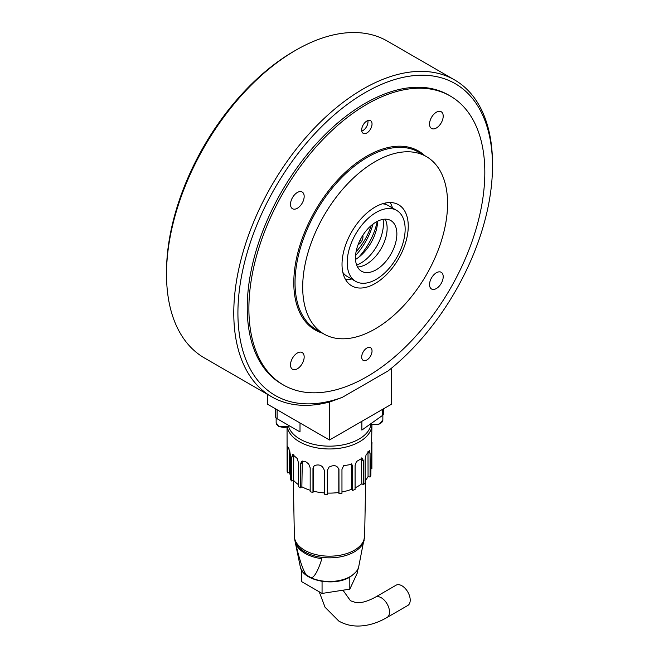 <?xml version="1.0" encoding="UTF-8"?>
<svg xmlns="http://www.w3.org/2000/svg" width="659" height="659" viewBox="0 0 659 659"><rect width="100%" height="100%" fill="white"/><g stroke="black" fill="none" stroke-linecap="round" stroke-linejoin="round"><path stroke-width="0.99" d="M166.513 274.21L166.513 271.813A180.006 103.924 -60 0 1 293.799 51.353L295.866 50.158A182.93 105.621 120 0 0 166.513 274.21A182.93 105.621 120 0 0 204.405 357.952L271.665 396.784A182.93 105.621 -60 0 1 271.665 185.55A182.93 105.621 -60 0 1 454.595 79.937A182.93 105.621 -60 0 1 492.487 163.679L492.487 166.068A180.006 103.924 120 0 0 372.862 88.421A180.006 103.924 120 0 0 238.838 294.861A180.006 103.924 120 0 0 342.342 397.336L388.06 370.943A180.006 103.924 120 0 0 492.487 166.068M454.595 79.937L387.335 41.097A182.93 105.621 120 0 0 295.866 50.158L293.799 51.353M450.278 96.025L448.622 95.069A166.834 96.321 120 0 0 365.201 103.331A166.834 96.321 120 0 0 256.211 250.354A166.834 96.321 120 0 0 281.788 384.04L283.444 384.996A166.834 96.321 -60 0 1 248.888 308.618A166.834 96.321 -60 0 1 321.716 140.721A166.834 96.321 -60 0 1 450.278 96.025A166.834 96.321 -60 0 1 484.826 172.403A166.834 96.321 -60 0 1 412.007 340.299A166.834 96.321 -60 0 1 283.444 384.996M342.342 397.336L330.67 401.685A182.93 105.621 -60 0 1 271.665 396.784M355.572 255.511A47.044 27.159 120 0 0 373.052 224.06M358.718 257.257A47.044 27.159 120 0 0 377.228 221.408M391.586 368.101L391.586 404.156L329.5 440.006L267.414 404.156L267.414 394.329M329.5 440.006L329.5 402.006M275.413 408.778L275.413 416.34A5.857 3.377 0 0 0 277.126 418.729L300.01 431.933L300.01 422.979M288.939 425.549L288.939 427.691A41.706 24.078 0 0 0 331.642 446.127A41.706 24.078 0 0 0 370.844 425.261L370.844 423.729M361.857 421.323L361.857 430.105L382.269 415.615A5.857 3.377 0 0 0 383.587 413.481L383.587 408.778M381.413 416.224A8.048 4.646 180 0 1 380.655 416.76M278.938 419.775A8.048 4.646 180 0 1 278.502 419.536A8.048 4.646 180 0 1 278.098 419.289M357.252 570.307L357.252 573.124L349.814 589.146L322.062 593.438L301.748 581.716L301.748 570.307M349.814 589.146L349.814 577.202M322.498 581.427L321.749 581.312M322.062 593.438L322.062 581.493M311.254 577.836L306.361 575.01C303.099 570.562 299.548 560.084 295.71 543.568A34.639 20.001 0 0 0 305.01 553.321A34.639 20.001 0 0 0 321.897 558.692C318.058 570.776 314.508 577.152 311.254 577.836A29.474 17.019 180 0 0 350.341 576.501A29.474 17.019 180 0 0 358.768 566.476L364.641 536.113A35.141 20.289 180 0 1 354.344 550.24A35.141 20.289 180 0 1 304.656 550.24A35.141 20.289 180 0 1 294.359 536.113L293.329 480.37M351.634 465.386L352.573 466.547L352.573 490.444L351.634 489.283L351.321 463.837M352.573 466.547L351.865 464.348L343.603 465.707L341.963 469.397L341.963 493.303A42.44 24.507 0 0 1 338.998 493.756L338.8 492.479A40.248 23.238 180 0 1 333.009 493.023A40.248 23.238 180 0 1 327.334 493.08M351.634 489.283A40.248 23.238 180 0 1 346.51 490.939A40.248 23.238 180 0 1 341.963 491.968M361.791 459.842L363.364 460.748L363.364 484.645L361.791 483.739L361.379 457.923M363.364 460.748L362.293 458.153L356.437 461.531L355.086 465.526L355.086 489.423A42.44 24.507 0 0 1 352.573 490.444M361.791 483.739A40.248 23.238 180 0 1 357.961 486.309A40.248 23.238 180 0 1 355.086 487.817M368.06 452.626L370.07 453.17L370.07 477.067L368.06 476.531L368.002 451.506M370.07 453.17L369.345 450.641L366.033 455.072L365.119 459.298L365.119 483.195A42.44 24.507 0 0 1 363.364 484.645M368.06 476.531A40.248 23.238 180 0 1 365.976 479.694A40.248 23.238 180 0 1 365.119 480.691M371.569 444.71L371.94 424.717A42.44 24.507 180 0 1 348.908 446.258A42.44 24.507 180 0 1 305.158 444.537A42.44 24.507 180 0 1 287.349 427.329M370.869 468.574L371.882 468.623L371.882 444.726C372.121 440.92 371.898 441.711 371.215 447.107L370.869 475.361A42.44 24.507 0 0 1 370.07 477.067M302.3 461.012L301.863 486.77L300.595 487.817L300.595 463.92L301.863 462.873M324.277 492.916A40.248 23.238 180 0 1 319.088 492.322A40.248 23.238 180 0 1 313.544 491.21L312.967 492.446A42.44 24.507 0 0 1 310.183 491.696L310.183 467.799L308.667 463.944L305.158 461.267L301.575 461.415L300.595 463.92M310.183 490.263A40.248 23.238 180 0 1 306.419 488.912A40.248 23.238 180 0 1 301.863 486.77M293.782 454.644L293.527 480.296L291.706 481.029L291.706 457.132L293.527 456.399M300.595 487.817A42.44 24.507 0 0 1 298.428 486.564L298.428 462.667L297.275 458.54L292.678 454.545L291.706 457.132M298.428 484.637A40.248 23.238 180 0 1 296.534 483.204A40.248 23.238 180 0 1 293.527 480.296M291.706 481.029A42.44 24.507 0 0 1 290.413 479.423L290.413 455.526L289.771 451.217L287.744 446.514L287.382 448.993L288.996 448.746M290.413 475.411A40.248 23.238 180 0 1 289.523 472.561L289.523 450.328M289.523 472.561L287.382 472.89A42.44 24.507 0 0 1 287.118 471.127L287.06 427.403M338.825 468.722L338.998 469.859C337.515 465.452 334.204 464.529 329.055 467.099L327.334 470.452L327.334 494.349A42.44 24.507 0 0 1 324.277 494.192L324.277 470.295C322.712 465.575 319.483 463.994 314.574 465.534L313.297 466.984L312.967 468.541L313.643 466.399M313.544 491.21L313.544 467.305M338.998 493.756L338.948 469.233M287.382 472.89L287.382 448.993M312.967 492.446L312.967 468.541M338.8 492.479L338.8 468.656M401.941 585.785A11.705 6.763 -120 0 0 396.084 585.2L375.391 597.153A11.705 6.763 -120 0 1 381.24 597.729A11.705 6.763 -120 0 1 388.892 608.051A11.705 6.763 -120 0 1 387.097 617.434L407.789 605.481A11.705 6.763 -120 0 0 409.585 596.098A11.705 6.763 -120 0 0 401.941 585.785M290.512 204.315A9.663 5.577 120 0 0 292.514 208.738A9.663 5.577 120 0 0 299.96 206.152A9.663 5.577 120 0 0 304.17 196.431A9.663 5.577 120 0 0 302.168 192.008A9.663 5.577 120 0 0 294.73 194.594A9.663 5.577 120 0 0 290.512 204.315M429.544 124.049A9.663 5.577 120 0 0 431.546 128.472A9.663 5.577 120 0 0 438.985 125.885A9.663 5.577 120 0 0 443.202 116.165A9.663 5.577 120 0 0 441.201 111.742A9.663 5.577 120 0 0 433.762 114.328A9.663 5.577 120 0 0 429.544 124.049M429.544 284.589A9.663 5.577 120 0 0 431.546 289.013A9.663 5.577 120 0 0 438.985 286.426A9.663 5.577 120 0 0 443.202 276.706A9.663 5.577 120 0 0 441.201 272.282A9.663 5.577 120 0 0 433.762 274.869A9.663 5.577 120 0 0 429.544 284.589M290.512 364.855A9.663 5.577 120 0 0 292.514 369.279A9.663 5.577 120 0 0 299.96 366.692A9.663 5.577 120 0 0 304.17 356.972A9.663 5.577 120 0 0 302.168 352.549A9.663 5.577 120 0 0 294.73 355.135A9.663 5.577 120 0 0 290.512 364.855M361.684 129.98A7.315 4.226 120 0 0 363.2 133.332A7.315 4.226 120 0 0 368.834 131.372A7.315 4.226 120 0 0 372.03 124.007A7.315 4.226 120 0 0 370.515 120.655A7.315 4.226 120 0 0 364.88 122.615A7.315 4.226 120 0 0 361.684 129.98M361.684 357.013A7.315 4.226 120 0 0 363.2 360.366A7.315 4.226 120 0 0 368.834 358.405A7.315 4.226 120 0 0 372.03 351.041A7.315 4.226 120 0 0 370.515 347.688A7.315 4.226 120 0 0 364.88 349.649A7.315 4.226 120 0 0 361.684 357.013M377.607 221.218A32.2 18.592 -60 0 1 355.522 259.473M383.06 219.373A32.2 18.592 -60 0 1 383.414 223.78A32.2 18.592 -60 0 1 356.659 265.116M351.494 278.955A46.83 27.035 -60 0 1 345.629 279.671M408.25 226.169A46.83 27.035 -60 0 1 387.805 273.304A46.83 27.035 -60 0 1 351.717 285.849A46.83 27.035 -60 0 1 342.021 264.407A46.83 27.035 -60 0 1 362.466 217.281A46.83 27.035 -60 0 1 398.555 204.735A46.83 27.035 -60 0 1 408.25 226.169M302.695 287.11A102.442 59.145 -60 0 1 347.417 184.018A102.442 59.145 -60 0 1 426.357 156.57A102.442 59.145 -60 0 1 447.576 203.466A102.442 59.145 -60 0 1 402.855 306.567A102.442 59.145 -60 0 1 323.915 334.006A102.442 59.145 -60 0 1 302.695 287.11M390.161 202.544A46.83 27.035 -60 0 1 392.476 207.98M356.082 251.746A42.11 24.317 120 0 0 371.198 225.559M358.298 268.254A29.268 16.895 -60 0 1 363.529 234.258A29.268 16.895 -60 0 1 390.803 220.543A29.268 16.895 -60 0 1 394.041 223.516A29.268 16.895 -60 0 1 388.81 257.512A29.268 16.895 -60 0 1 361.536 271.236A29.268 16.895 -60 0 1 358.298 268.254M401.191 214.57A40.973 23.658 -60 0 1 393.868 262.167A40.973 23.658 -60 0 1 355.679 281.377A40.973 23.658 -60 0 1 351.148 277.208A40.973 23.658 -60 0 1 358.471 229.612A40.973 23.658 -60 0 1 396.66 210.402A40.973 23.658 -60 0 1 401.191 214.57M355.679 281.377L347.4 276.599A40.973 23.658 -60 0 1 342.869 272.431A40.973 23.658 -60 0 1 342.837 272.381M345.25 275.058A40.973 23.658 -60 0 1 343.306 274.218M384.271 203.26A40.973 23.658 -60 0 1 385.976 204.529M382.451 203.771A40.973 23.658 -60 0 1 388.382 205.624L396.66 210.402M385.111 219.175A29.268 16.895 -60 0 1 381.075 248.723A29.268 16.895 -60 0 1 357.507 266.986M367.854 120.556A7.158 4.135 -60 0 1 367.986 121.8A7.158 4.135 -60 0 1 362.928 130.564L362.928 130.564A7.158 4.135 -60 0 1 361.783 131.075M277.126 418.729L277.126 409.766M382.269 415.615L382.269 409.536M370.844 424.066A8.048 4.646 0 0 0 382.854 420.022L378.884 424.363L370.844 424.404M276.146 417.971L276.146 422.707A8.048 4.646 0 0 0 278.502 425.994A8.048 4.646 0 0 0 288.939 426.455M306.361 575.01A29.474 17.019 180 0 1 300.232 566.476L294.804 540.059A34.943 20.174 0 0 0 304.796 551.945A34.943 20.174 0 0 0 354.204 551.945A34.943 20.174 0 0 0 364.196 540.059M426.357 156.57L418.696 152.147A102.442 59.145 120 0 0 339.756 179.594A102.442 59.145 120 0 0 295.043 282.695A102.442 59.145 120 0 0 316.254 329.591L323.915 334.006M322.358 333.108A103.323 59.656 -60 0 1 293.799 282.695A103.323 59.656 -60 0 1 343.355 174.198A103.323 59.656 -60 0 1 424.8 155.672M358.084 244.711A9.292 9.292 0 0 0 361.478 241.581A9.292 0.659 -147.1 0 0 360.061 240.181M382.854 415.112L382.854 420.022M276.146 422.707L278.683 426.389L288.939 426.785M358.768 566.476C359.287 568.676 356.379 572.177 350.053 576.987C334.171 586.955 302.234 580.826 300.232 566.476M294.804 540.059L294.359 536.113M364.641 536.113L365.679 480.057M342.968 590.209L350.506 600.777L355.522 602.458C360.555 603.372 367.178 601.601 375.391 597.153M319.211 591.79L325.052 607.227L338.8 621.058C344.558 624.328 350.843 625.992 357.656 626.05C367.491 626.017 377.302 623.142 387.097 617.434M361.478 241.581A9.292 9.292 0 0 0 362.878 235.247"/></g></svg>
